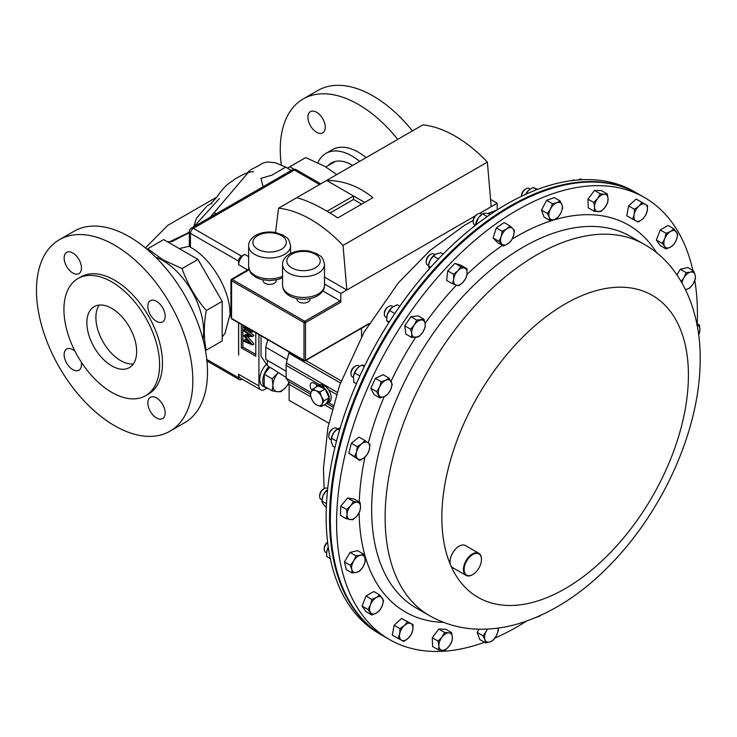 <?xml version="1.0" encoding="UTF-8"?>
<svg xmlns="http://www.w3.org/2000/svg" width="737" height="737" viewBox="0 0 737 737"><rect width="100%" height="100%" fill="white"/><g stroke="black" fill="none" stroke-linecap="round" stroke-linejoin="round"><path stroke-width="1.11" d="M526.458 621.153A255.14 147.308 -60 0 1 494.923 638.076M484.504 642.249A255.14 147.308 -60 0 1 389.458 639.523A255.14 147.308 -60 0 1 449.975 263.864A255.14 147.308 -60 0 1 644.599 197.599A255.14 147.308 -60 0 1 692.872 270.451M472.61 574.648A12.759 7.37 -60 0 1 472.435 574.749A12.759 7.37 -60 0 1 466.051 575.385A12.759 7.37 -60 0 1 469.082 556.601A12.759 7.37 -60 0 1 478.81 553.284A12.759 7.37 -60 0 1 481.454 559.125A12.759 7.37 -60 0 1 481.454 559.337M466.051 575.385L452.684 567.665A12.759 7.37 -60 0 1 450.685 565.316A12.759 7.37 -60 0 1 455.706 548.881A12.759 7.37 -60 0 1 465.434 545.564L478.81 553.284M469.57 557.117A12.243 7.075 120 0 0 464.292 571.341A12.243 7.075 120 0 0 472.795 574.547A12.243 7.075 120 0 0 476.01 571.967A12.243 7.075 120 0 0 481.454 559.54A12.243 7.075 120 0 0 469.57 557.117M644.599 197.599L638.362 193.997A255.14 147.308 120 0 0 615.441 184.84A255.14 147.308 120 0 0 373.051 359.942A255.14 147.308 120 0 0 383.222 635.92L389.458 639.523M637.533 193.518L634.133 191.556A255.14 147.308 120 0 0 396.736 310.655A255.14 147.308 120 0 0 350.324 606.883A255.14 147.308 120 0 0 378.993 633.479L382.392 635.441A255.14 147.308 -60 0 1 353.723 608.854A255.14 147.308 -60 0 1 400.136 312.617A255.14 147.308 -60 0 1 637.533 193.518A255.14 147.308 -60 0 1 637.947 193.757M574.759 180.279A6.375 3.685 120 0 0 571.783 180.629M526.015 188.792L525.122 189.308A5.113 2.948 120 0 0 522.386 192.32A5.113 2.948 120 0 0 521.51 195.563L521.51 196.282A6.375 3.685 120 0 1 522.607 192.55A6.375 3.685 120 0 1 526.015 188.792A6.375 3.685 120 0 1 529.203 188.469L530.225 189.059M481.897 214.274L480.902 213.702A6.375 3.685 120 0 0 477.714 214.016L476.821 214.531A5.113 2.948 120 0 0 473.532 218.871A5.113 2.948 120 0 0 473.209 220.796L473.209 221.828A6.375 3.685 120 0 0 474.527 224.748L475.448 225.282M477.714 214.016A6.375 3.685 120 0 0 473.615 219.433A6.375 3.685 120 0 0 473.209 221.828M434.931 254.587L433.909 253.998A6.375 3.685 120 0 0 430.721 254.311L429.828 254.827A5.113 2.948 120 0 0 426.253 260.474A5.113 2.948 120 0 0 426.216 261.091L426.216 262.123A6.375 3.685 120 0 0 427.534 265.044L428.519 265.615M430.721 254.311A6.375 3.685 120 0 0 426.262 261.359A6.375 3.685 120 0 0 426.216 262.123M393.061 306.684L392.038 306.095A6.375 3.685 120 0 0 388.85 306.408L387.948 306.924A5.113 2.948 120 0 0 384.336 313.188L384.336 314.22A6.375 3.685 120 0 0 384.382 314.939A6.375 3.685 120 0 0 385.654 317.14L386.667 317.721M388.85 306.408A6.375 3.685 120 0 0 384.336 314.22M359.674 366.344L358.67 365.764A6.375 3.685 120 0 0 355.474 366.086L354.58 366.602A5.113 2.948 120 0 0 350.969 372.858L350.969 373.899A6.375 3.685 120 0 0 351.374 375.824A6.375 3.685 120 0 0 352.286 376.819L353.318 377.408M355.474 366.086A6.375 3.685 120 0 0 350.969 373.899M336.726 428.335A6.375 3.685 120 0 0 336.505 428.188A6.375 3.685 120 0 0 333.317 428.51L332.424 429.026A5.113 2.948 120 0 0 328.813 435.281L328.813 436.322A6.375 3.685 120 0 0 329.909 439.095A6.375 3.685 120 0 0 330.13 439.243A6.375 3.685 120 0 0 330.369 439.353M333.317 428.51A6.375 3.685 120 0 0 328.813 436.322M327.707 488.502L327.357 488.299A6.375 3.685 120 0 0 326.611 488.032A6.375 3.685 120 0 0 324.169 488.622L323.276 489.138A5.113 2.948 120 0 0 319.655 495.393L319.655 496.434A6.375 3.685 120 0 0 320.982 499.354L321.977 499.926M324.169 488.622A6.375 3.685 120 0 0 319.655 496.434M327.606 542.229A5.113 2.948 120 0 0 324.252 548.328L324.252 549.36A6.375 3.685 120 0 0 325.579 552.28L326.592 552.87M327.624 542.377A6.375 3.685 120 0 0 324.252 549.36M297.002 298.586L297.002 299.231A6.522 3.768 0 0 0 301.028 302.714A6.522 3.768 0 0 0 308.14 301.894A6.522 3.768 0 0 0 310.047 299.231L310.047 298.586M263.081 279.968L263.081 280.604A6.522 3.768 0 0 0 267.107 284.086A6.522 3.768 0 0 0 274.219 283.275A6.522 3.768 0 0 0 276.135 280.604L276.135 279.968M294.164 169.289L289.816 166.774L305.726 157.589L324.833 166.35L336.763 174.586M155.443 256.992A57.937 33.451 60 0 1 162.693 260.428A57.937 33.451 60 0 1 203.016 339.379M146.976 249.244L147.759 248.784L162.932 259.82L182.039 268.581C187.465 283.994 195.545 297.988 206.277 310.553C203.67 325.183 203.67 338.375 206.277 350.139L205.485 350.591M268.111 388.5A14.777 8.531 -60 0 1 265.836 387.828L262.833 386.087A14.777 8.531 -60 0 1 265.993 364.686M258.917 334.57L258.917 385.921A8.503 4.91 120 0 0 260.677 389.818A8.503 4.91 120 0 0 264.933 389.394L266.868 388.27M241.358 324.437L241.358 347.882L255.785 356.211L255.785 332.765M238.641 355.031L238.641 322.861M247.107 330.498L253.979 335.51L252.478 336.514L245.329 336.542L252.478 344.815L253.979 344.078L252.478 344.944L243.763 341.249L243.763 340.337L245.264 339.471L247.982 340.623M247.568 336.533L253.979 343.949M243.763 340.337L250.036 343L243.763 335.74L245.264 334.672L248.866 334.662M242.86 325.303L242.86 347.016L255.785 354.479M247.595 269.945L238.641 264.694A8.503 4.91 120 0 1 244.583 254.394L248.636 256.66M260.677 389.818L240.4 378.109A8.503 4.91 120 0 1 238.641 374.295L258.917 385.921M242.86 347.016L241.358 347.882M249.014 328.37L250.469 331.18L251.345 331.226M251.759 330.443L250.469 331.18L251.805 329.955M252.671 330.968L251.971 332.194L250.442 332.074L248.618 329.586L247.918 330.351L246.296 330.194L244.491 328.389L243.532 325.164M244.435 325.69L246.287 329.282L247.457 329.365L248.093 328.324M246.287 329.282L248.047 328.536M246.932 327.652L247.789 328.416M243.763 335.538L250.046 335.519L243.763 330.931L243.763 330.019L245.126 329.227M243.763 330.019L252.478 336.385L253.979 335.51M219.35 198.612L193.868 226.692M216.779 197.129L167.87 225.301L145.401 247.927M213.988 212.79L216.365 213.702M244.601 254.329L241.478 256.135L193.361 228.359A4.081 2.358 60 0 0 191.325 228.157L292.359 169.823A4.081 2.358 60 0 1 294.395 170.026L193.361 228.359A4.081 2.358 120 0 0 190.478 233.362L190.478 247.254L189.335 246.241L189.28 231.694A4.081 2.358 0 0 0 190.478 233.362L238.585 261.138A4.081 2.358 -60 0 1 241.478 256.135A4.081 2.358 60 0 1 241.524 256.163A4.081 2.358 120 0 0 238.641 261.165L238.641 264.694M238.641 374.295L238.641 377.823A4.081 2.358 120 0 0 239.507 379.712A4.081 2.358 120 0 0 241.524 379.491L242.16 379.122M222.187 337.058L224.988 333.364L229.981 314.496C230.57 290.719 211.279 258.411 190.478 247.254M291.235 170.477L285.716 167.096L271.833 175.194L260.953 178.372L263.109 186.71M259.304 165.337L250.479 169.888L210.22 217.249M289.816 166.774L287.467 168.128M206.277 350.139L222.187 340.955L222.187 301.369L197.949 259.396L163.669 239.599L147.759 248.784M189.28 232.68L171.822 241.681L189.28 232.68M171.5 241.699L167.308 241.699M197.949 259.396L182.039 268.581M222.187 301.369L206.277 310.553M244.583 254.394L241.524 256.163M288.922 382.724A12.759 7.37 -60 0 1 286.49 386.492A12.759 7.37 -60 0 1 277.471 391.706L281.175 391.642L286.49 386.492L288.959 382.844M278.328 372.535L272.156 378.809L272.957 385.285A12.759 7.37 -60 0 1 277.471 373.659A12.759 7.37 -60 0 1 278.402 372.581M272.957 385.285A12.759 7.37 120 0 0 277.471 391.706L272.156 390.831L272.957 385.285M272.156 390.831L264.205 386.243L264.205 374.221L269.853 367.192M264.205 374.221L272.156 378.809M265.836 387.828A14.777 8.531 -60 0 1 268.867 366.575M398.146 638.454L403.793 641.411L408.141 638.334L411.283 634.548L412.803 629.988L413.116 624.727L407.469 621.77L404.327 625.556L399.979 628.633L399.666 633.894L398.146 638.454L392.296 635.082L394.138 625.262L399.979 628.633M394.138 625.262L401.628 618.398L407.469 621.77M401.628 618.398L413.116 624.727M412.803 629.988A9.563 5.518 -60 0 1 408.141 638.334A9.563 5.518 -60 0 1 401.573 640.287A9.563 5.518 -60 0 1 399.666 633.894A9.563 5.518 120 0 1 404.327 625.556A9.563 5.518 -60 0 1 410.896 623.603A9.563 5.518 -60 0 1 412.803 629.988M694.807 280.438A255.14 147.308 -60 0 1 697.257 323.856M371.835 615.017L365.994 611.646L362.088 606.09L365.994 596.04L373.797 591.525L379.638 594.906L376.34 597.504A9.563 5.518 -60 0 1 382.199 598.029A9.563 5.518 -60 0 1 382.199 605.832A9.563 5.518 -60 0 1 376.34 613.11A9.563 5.518 -60 0 1 370.49 612.594A9.563 5.518 -60 0 1 370.49 604.782L367.938 609.471L371.835 615.017L376.34 613.11L379.638 610.512L382.199 605.832L383.544 600.452L379.638 594.906M438.451 649.905L432.61 646.533L432.241 637.745L438.81 629.076L445.747 629.205L451.588 632.576L448.722 632.862A9.563 5.518 -60 0 1 452.38 637.321A9.563 5.518 -60 0 1 449.275 646.045A9.563 5.518 -60 0 1 442.522 650.32A9.563 5.518 -60 0 1 438.874 645.861L438.451 649.905L442.522 650.32L445.388 650.025L449.275 646.045L451.956 641.365L452.38 637.321L451.588 632.576M487.212 629.094L486.208 631.305A9.563 5.518 120 0 0 484.928 639.707L485.6 642.885L479.759 639.513L477.207 632.466L478.921 629.195M676.934 274.91L680.288 269.291L687.778 267.503L693.618 270.884L690.477 272.119A9.563 5.518 -60 0 1 695.138 275.076A9.563 5.518 -60 0 1 693.241 283.662L695.461 278.577L695.138 275.076L693.618 270.884M666.091 248.959L670.596 247.052A9.563 5.518 -60 0 1 664.746 246.527L666.091 248.959L660.251 245.587L656.345 240.032L660.251 229.972L668.054 225.467L673.904 228.839L670.596 231.446A9.563 5.518 -60 0 1 676.455 231.971A9.563 5.518 -60 0 1 676.455 239.774L677.8 234.394L673.904 228.839M632.613 219.129L638.27 222.086L642.618 219.009A9.563 5.518 -60 0 1 636.04 220.962A9.563 5.518 -60 0 1 634.142 214.568L632.613 219.129L626.772 215.757L628.615 205.936L636.105 199.073L645.372 204.278A9.563 5.518 -60 0 1 647.279 210.662L647.593 205.402M594.151 211.279L601.088 211.408L604.976 207.429A9.563 5.518 -60 0 1 598.223 211.694A9.563 5.518 -60 0 1 594.566 207.235L594.151 211.279L588.31 207.908L587.933 199.119L594.501 190.459L601.438 190.579L607.279 193.96L604.414 194.246A9.563 5.518 -60 0 1 608.071 198.695L607.279 193.96M549.913 220.501L554.344 219.488L557.568 217.784L560.728 213.251A9.563 5.518 -60 0 1 554.344 219.488A9.563 5.518 -60 0 1 549.24 217.332L549.913 220.501L544.063 217.129L541.511 210.082L546.624 200.326L554.288 197.608L560.129 200.98L556.905 202.684A9.563 5.518 -60 0 1 562.009 204.849L560.129 200.98M503.472 246.038L507.968 243.717L511.248 240.695L513.468 236.015A9.563 5.518 -60 0 1 507.968 243.717A9.563 5.518 -60 0 1 501.814 244.021L503.472 246.038L497.632 242.666L493.108 237.94L496.351 227.871L504.117 222.528L509.958 225.9L506.678 228.921A9.563 5.518 -60 0 1 512.832 228.608L509.958 225.9M452.481 283.8L446.64 280.428L447.746 270.866L454.996 263.33L461.132 265.357L466.972 268.729L460.837 266.702L457.815 270.82A9.563 5.518 -60 0 1 464.513 268.065A9.563 5.518 120 0 1 467.018 273.86A9.563 5.518 -60 0 1 462.845 282.409A9.563 5.518 -60 0 1 456.148 285.164A9.563 5.518 -60 0 1 453.642 279.369A9.563 5.518 -60 0 1 457.815 270.82L453.587 274.238L453.642 279.369L452.481 283.8L458.617 285.827L462.845 282.409L465.858 278.291L467.018 273.86L466.972 268.729M411.716 337.472L405.875 334.101L404.76 325.818L410.896 316.707L418.137 315.869L423.987 319.25L416.737 320.079L414.277 324.989A9.563 5.518 -60 0 1 420.965 320.015A9.563 5.518 120 0 1 425.148 323.736A9.563 5.518 -60 0 1 422.633 332.433A9.563 5.518 -60 0 1 415.944 337.408A9.563 5.518 -60 0 1 411.762 333.686A9.563 5.518 -60 0 1 414.277 324.989L410.601 329.19L411.762 333.686L411.716 337.472L418.957 336.643L422.633 332.433L425.092 327.523L425.148 323.736L423.987 319.25M379.951 397.989L374.11 394.617L370.868 388.288L375.391 378.339L383.166 374.709L389.007 378.081L385.727 380.246L381.241 381.711L379.573 387.036A9.563 5.518 -60 0 1 385.727 380.246A9.563 5.518 120 0 1 391.236 381.591A9.563 5.518 -60 0 1 390.592 389.735A9.563 5.518 -60 0 1 384.438 396.524A9.563 5.518 -60 0 1 378.938 395.179A9.563 5.518 -60 0 1 379.573 387.036L376.708 391.669L379.951 397.989L384.438 396.524L387.726 394.359L390.592 389.735L392.25 384.41L389.007 378.081M359.767 460.45L348.813 453.218L351.365 443.223L359.03 437.096L364.87 440.468L361.646 443.886L357.215 446.594L356.542 451.947A9.563 5.518 -60 0 1 361.646 443.886A9.563 5.518 120 0 1 368.03 442.744A9.563 5.518 -60 0 1 369.311 449.671A9.563 5.518 -60 0 1 364.207 457.732A9.563 5.518 -60 0 1 357.813 458.865A9.563 5.518 -60 0 1 356.542 451.947L354.654 456.59L359.767 460.45L364.207 457.732L367.431 454.324L369.311 449.671L369.983 444.328L364.87 440.468M346.233 518.71L340.393 515.329L340.761 506.116L347.698 497.982L354.267 499.06L360.107 502.431L357.427 502.247A9.563 5.518 -60 0 1 360.522 507.388A9.563 5.518 -60 0 1 356.874 516.066A9.563 5.518 -60 0 1 350.121 519.594A9.563 5.518 -60 0 1 347.026 514.444A9.563 5.518 -60 0 1 350.674 505.766L346.602 509.488L347.026 514.444L346.233 518.71L352.802 519.788L356.874 516.066L359.739 511.653L360.522 507.388L360.107 502.431M352.12 572.981L346.279 569.609L344.437 561.907L350.084 552.428L357.574 550.65L363.415 554.021L360.273 555.256A9.563 5.518 -60 0 1 364.944 558.213A9.563 5.518 -60 0 1 363.037 566.808A9.563 5.518 -60 0 1 356.468 572.437A9.563 5.518 -60 0 1 351.798 569.48A9.563 5.518 -60 0 1 353.705 560.894L350.278 565.288L351.798 569.48L352.12 572.981L356.468 572.437L359.61 571.193L363.037 566.808L365.257 561.714L364.944 558.213L363.415 554.021M497.199 209.879L497.199 203.219L491.183 206.692L487.36 162.094L343.027 245.421A119.919 69.232 60 0 0 278.549 208.193L296.771 197.682C308.167 200.75 321.848 207.502 337.804 217.922L372.885 197.673C358.762 186.194 343.341 180.445 326.62 180.445L296.771 197.682M364.677 202.408L326.62 180.445L422.881 124.866A119.919 69.232 60 0 1 487.36 162.094M322.815 290.94L340.079 300.908A1.059 0.617 60 0 1 340.835 302.207L305.505 322.603L305.505 360.246L369.228 323.451M491.183 206.692L479.547 213.408M475.19 215.923L340.835 293.492L340.835 302.207M231.786 318.909L230.939 317.297L231.565 318.421L304.003 360.246L304.003 322.603L231.565 280.788L231.565 318.421A1.059 0.617 120 0 0 231.786 318.909L304.224 360.725A1.059 0.617 -60 0 1 304.003 360.246A1.059 0.617 180 0 0 305.505 360.246A1.059 0.617 60 0 1 305.284 360.725A1.059 1.059 0 0 1 304.224 360.725A1.059 0.617 -60 0 0 304.75 360.679M231.565 279.922L231.565 280.788A1.059 0.617 120 0 1 232.321 279.489L231.565 279.922M340.835 293.492L324.492 284.058M343.027 245.421L346.851 290.019L324.492 277.112M275.546 232.524L278.549 208.193M497.199 203.219L490.556 199.386M361.674 204.149L353.52 199.441L353.52 195.968L327.062 211.252M353.52 199.441L330.019 213.011M316.293 386.999A9.968 5.758 60 0 1 317.297 386.124L319.167 385.036A9.968 5.758 60 0 1 319.757 384.769A9.968 5.758 60 0 1 323.598 385.239L321.719 386.317L321.802 387.551L325.063 389.016L329.181 397.851L326.39 403.59L321.277 406.538L322.133 403.987A8.503 4.91 60 0 1 317.288 405.304L321.277 406.538M289.042 351.964A8.503 4.91 -60 0 1 288.821 353.189L286.417 363.019A8.503 4.91 120 0 0 286.122 365.359L286.122 378.164L288.333 381.37A8.503 4.91 -60 0 1 289.116 384.355L289.116 400.292L328.803 423.204M310.922 392.48L286.122 378.164M318.273 385.552L314.294 383.258A5.785 3.335 -120 0 0 311.401 382.964A5.785 3.335 -120 0 0 311.963 390.518M322.76 387.984L322.834 386.962L324.704 385.875A9.968 5.758 60 0 1 328.555 389.855A9.968 5.758 60 0 1 329.135 402.301L327.256 403.388A9.968 5.758 60 0 1 326.003 403.812M333.207 405.341L328.536 402.651M361.545 328.241L361.545 336.68M317.076 386.262A5.785 3.335 60 0 1 316.265 384.392M321.47 396.699A8.503 4.91 60 0 1 322.133 403.987L324.059 400.799L321.47 396.699L319.941 391.964L315.952 390.73A8.503 4.91 60 0 1 321.47 396.699M311.115 392.056A8.503 4.91 60 0 1 315.952 390.73L313.041 388.878L311.115 392.056L310.259 394.617L311.779 399.343A8.503 4.91 60 0 1 311.115 392.056M311.779 399.343A8.503 4.91 -120 0 0 317.288 405.304L314.377 403.443L311.779 399.343M329.181 397.851L324.059 400.799M325.063 389.016L319.941 391.964M321.802 387.551L318.163 385.921L313.041 388.878M322.834 386.962A9.968 5.758 60 0 1 328.886 395.751A9.968 5.758 60 0 1 327.256 403.388M317.297 386.124A9.968 5.758 60 0 1 321.719 386.317M323.681 386.464L323.598 385.239M267.789 339.693L265.771 347.247L265.771 359.463L286.122 371.218M287.246 359.638L265.771 347.247M345.192 598.84L345.893 600.047M267.338 360.365L267.338 365.607L286.122 377.445M267.338 365.607L261.055 356.293L261.055 335.805M330.314 558.775L326.675 556.435L330.259 558.499M328.287 547.416L326.694 551.921L326.675 556.435M328.26 547.222A9.563 5.518 -60 0 0 326.869 550.954A9.563 5.518 120 0 0 326.703 551.884A9.563 5.518 120 0 0 326.694 551.921L326.703 551.884M327.366 491.791L326.086 491.054L323.073 495.54L321.866 501.068L322.751 503.518L326.316 507.526M321.866 501.068L326.491 503.739M326.086 491.054L327.578 489.479A9.563 5.518 -60 0 1 327.606 489.451L327.606 489.451A9.563 5.518 -60 0 0 323.073 495.54A9.563 5.518 120 0 0 322.106 498.958A9.563 5.518 120 0 0 322.078 499.17M376.34 597.504A9.563 5.518 120 0 0 370.49 604.782L371.835 599.411L376.34 597.504M365.994 596.04L371.835 599.411M362.088 606.09L367.938 609.471M577.744 179.994L580.784 178.971L582.083 179.717M537.632 189.363L532.989 187.465L536.812 189.676M525.61 194.669L528.401 190.551L532.989 187.465M525.555 194.384A9.563 5.518 -60 0 1 528.401 190.551A9.563 5.518 120 0 1 529.424 189.639L529.488 189.593A9.563 5.518 120 0 0 529.424 189.639M490.704 214.154L485.112 213.159L482.468 213.85L487.194 216.577M475.558 225.19L478.387 217.784L482.468 213.85M475.632 224.481A9.563 5.518 -60 0 1 475.651 224.352A9.563 5.518 -60 0 1 478.387 217.784A9.563 5.518 120 0 1 481.123 214.872L481.629 214.485M476.111 222.749L477.604 223.615M443.186 254.062L441.039 252.819L436.276 253.887L433.319 255.997L438.432 258.954M429.183 269.005L428.658 264.647A9.563 5.518 -60 0 1 430.003 260.41L433.319 255.997M430.795 267.199L428.492 265.873L430.003 260.41A9.563 5.518 120 0 1 434.139 255.168L434.379 254.974M399.804 306.224L397.243 304.75L392.259 307.265A9.563 5.518 120 0 0 387.165 314.985L389.514 310.489L394.783 313.529M388.777 322.723L386.612 320.531L387.165 314.985A9.563 5.518 -60 0 0 386.778 316.744L386.768 316.873M392.259 307.265L392.259 307.265A9.563 5.518 120 0 1 392.48 307.099L389.514 310.489M386.612 320.531L389.219 322.032M359.039 366.823L357.261 368.463A9.563 5.518 -60 0 1 358.891 366.943L361.71 365.064L364.787 365.534M356.395 383.765L353.871 382.31L353.41 376.441A9.563 5.518 120 0 0 353.401 376.506M353.336 377.086L354.617 372.904L359.868 375.944M353.41 376.423L353.41 376.441A9.563 5.518 120 0 1 357.261 368.463L354.617 372.904M361.71 365.064L364.29 366.556M340.282 427.681L336.726 429.358A9.563 5.518 -60 0 0 333.483 433.024L331.438 438.193L336.505 441.122M339.545 430.168L337.334 428.888L333.483 433.024A9.563 5.518 120 0 0 331.254 438.847A9.563 5.518 120 0 0 331.226 439.086M334.939 447.368L332.912 446.198L331.272 441.675L331.438 438.193M441.97 637.137A9.563 5.518 -60 0 1 448.722 632.862L444.651 632.457L441.97 637.137A9.563 5.518 120 0 0 438.874 645.861L438.082 641.116L441.97 637.137M438.81 629.076L444.651 632.457M432.241 637.745L438.082 641.116M497.945 628.117A9.563 5.518 -60 0 1 496.425 635.635A9.563 5.518 -60 0 1 490.041 641.872A9.563 5.518 -60 0 1 484.928 639.707L483.048 635.838L486.208 631.305A9.563 5.518 -60 0 1 487.618 629.076M485.6 642.885L490.041 641.872L493.265 640.167L496.425 635.635L498.378 630.402L497.991 628.108M477.207 632.466L483.048 635.838M535.559 617.643L540.47 615.496A9.563 5.518 -60 0 1 540.267 615.635A9.563 5.518 -60 0 1 537.273 616.915M697.119 325.026A9.563 5.518 -60 0 1 699.92 330.112A9.563 5.518 -60 0 1 698.694 334.957M698.722 335.169L699.92 330.112L699.505 325.155L696.824 324.962M696.843 323.617L699.505 325.155M681.965 282.897A9.563 5.518 -60 0 1 683.908 277.757A9.563 5.518 -60 0 1 690.477 272.119L686.129 272.662L683.908 277.757L681.126 281.46M685.484 289.53L686.672 289.3A9.563 5.518 -60 0 1 685.438 289.438M686.672 289.3A9.563 5.518 120 0 0 693.241 283.662L689.804 288.056L686.672 289.3M680.288 269.291L686.129 272.662M664.746 238.724A9.563 5.518 -60 0 1 670.596 231.446L666.091 233.343L664.746 238.724L662.194 243.403L664.746 246.527A9.563 5.518 -60 0 1 664.746 238.724M670.596 247.052A9.563 5.518 120 0 0 676.455 239.774L673.904 244.454L670.596 247.052M660.251 229.972L666.091 233.343M656.345 240.032L662.194 243.403M638.804 206.222A9.563 5.518 -60 0 1 645.372 204.278L641.945 202.445L638.804 206.222L634.456 209.308L634.142 214.568A9.563 5.518 -60 0 1 638.804 206.222M642.618 219.009A9.563 5.518 120 0 0 647.279 210.662L645.75 215.222L642.618 219.009M636.105 199.073L641.945 202.445M628.615 205.936L634.456 209.308M597.661 198.511A9.563 5.518 -60 0 1 604.414 194.246L600.342 193.831L597.661 198.511L593.782 202.5L594.566 207.235A9.563 5.518 -60 0 1 597.661 198.511M604.976 207.429A9.563 5.518 120 0 0 608.071 198.695L607.657 202.749L604.976 207.429M594.501 190.459L600.342 193.831M587.933 199.119L593.782 202.5M550.511 208.93A9.563 5.518 -60 0 1 556.905 202.684L552.464 203.698L550.511 208.93L547.351 213.463L549.24 217.332A9.563 5.518 -60 0 1 550.511 208.93M560.728 213.251A9.563 5.518 120 0 0 562.009 204.849L562.681 208.018L560.728 213.251M546.624 200.326L552.464 203.698M541.511 210.082L547.351 213.463M501.178 236.623A9.563 5.518 -60 0 1 506.678 228.921L502.192 231.243L501.178 236.623L498.949 241.312L501.814 244.021A9.563 5.518 -60 0 1 501.178 236.623M513.468 236.015A9.563 5.518 120 0 0 512.832 228.608L514.49 230.626L513.468 236.015M496.351 227.871L502.192 231.243M493.108 237.94L498.949 241.312M447.746 270.866L453.587 274.238M454.996 263.33L460.837 266.702M404.76 325.818L410.601 329.19M410.896 316.707L416.737 320.079M370.868 388.288L376.708 391.669M375.391 378.339L381.241 381.711M348.813 453.218L354.654 456.59M351.365 443.223L357.215 446.594M357.427 502.247A9.563 5.518 120 0 0 350.674 505.766L353.539 501.353L357.427 502.247M347.698 497.982L353.539 501.353M340.761 506.116L346.602 509.488M360.273 555.256A9.563 5.518 120 0 0 353.705 560.894L355.925 555.799L360.273 555.256M350.084 552.428L355.925 555.799M344.437 561.907L350.278 565.288M133.296 364.004A35.21 20.332 60 0 1 120.785 360.679A35.21 20.332 60 0 1 99.209 333.806A35.21 20.332 60 0 1 99.255 305.054M111.766 365.884A35.21 20.332 60 0 1 88.762 334.856A35.21 20.332 60 0 1 94.161 306.638A35.21 20.332 60 0 1 111.766 308.388A35.21 20.332 60 0 1 134.77 339.416A35.21 20.332 60 0 1 129.371 367.625A35.21 20.332 60 0 1 111.766 365.884M72.806 252.984A12.253 7.075 -120 0 0 66.68 252.376A12.253 7.075 -120 0 0 64.801 262.197A12.253 7.075 -120 0 0 72.806 273.003A12.253 7.075 -120 0 0 78.933 273.602A12.253 7.075 -120 0 0 80.812 263.782A12.253 7.075 -120 0 0 72.806 252.984M74.971 351.18A12.253 7.075 -120 0 0 72.806 349.624A12.253 7.075 -120 0 0 66.68 349.016A12.253 7.075 -120 0 0 64.801 358.836A12.253 7.075 -120 0 0 72.806 369.633A12.253 7.075 -120 0 0 78.933 370.241A12.253 7.075 -120 0 0 81.199 361.978M156.493 397.934A12.253 7.075 -120 0 0 150.366 397.326A12.253 7.075 -120 0 0 148.487 407.146A12.253 7.075 -120 0 0 156.493 417.953A12.253 7.075 -120 0 0 162.628 418.552A12.253 7.075 -120 0 0 164.498 408.74A12.253 7.075 -120 0 0 156.493 397.934M156.493 301.304A12.253 7.075 -120 0 0 150.366 300.696A12.253 7.075 -120 0 0 148.487 310.517A12.253 7.075 -120 0 0 156.493 321.314A12.253 7.075 -120 0 0 162.628 321.922A12.253 7.075 -120 0 0 164.498 312.101A12.253 7.075 -120 0 0 156.493 301.304M114.65 245.191A110.559 63.833 60 0 1 186.885 342.622A110.559 63.833 60 0 1 169.934 431.219A110.559 63.833 60 0 1 114.65 425.737A110.559 63.833 60 0 1 42.424 328.315A110.559 63.833 60 0 1 59.375 239.718A110.559 63.833 60 0 1 114.65 245.191M59.375 239.718L74.05 231.243A110.559 63.833 60 0 1 129.325 236.724A110.559 63.833 60 0 1 201.551 334.147A110.559 63.833 60 0 1 184.609 422.743L169.934 431.219M111.766 281.903A67.647 39.052 60 0 1 155.958 341.507A67.647 39.052 60 0 1 145.585 395.714A67.647 39.052 60 0 1 111.766 392.37A67.647 39.052 60 0 1 67.574 332.755A67.647 39.052 60 0 1 77.947 278.549A67.647 39.052 60 0 1 111.766 281.903M77.947 278.549L80.83 276.882A67.647 39.052 60 0 1 114.65 280.235A67.647 39.052 60 0 1 158.842 339.849A67.647 39.052 60 0 1 148.478 394.055L145.585 395.714M352.655 165.41A41.014 23.676 -120 0 0 351.936 164.987A41.014 23.676 -120 0 0 331.438 162.96A41.014 23.676 -120 0 0 328.214 165.521M316.588 112.236A12.253 7.075 60 0 1 324.593 123.042A12.253 7.075 60 0 1 322.714 132.863A12.253 7.075 60 0 1 316.588 132.255A12.253 7.075 60 0 1 308.582 121.458A12.253 7.075 60 0 1 310.461 111.637A12.253 7.075 60 0 1 316.588 112.236M366.151 157.626A52.051 30.051 -120 0 0 358.431 152.227A52.051 30.051 -120 0 0 332.405 149.648L325.911 153.397A52.051 30.051 -120 0 0 317.887 162.693M359.656 161.375A52.051 30.051 -120 0 0 351.936 155.977A52.051 30.051 -120 0 0 325.911 153.397M412.416 130.91A110.559 63.833 -120 0 0 373.106 95.976A110.559 63.833 -120 0 0 317.831 90.504L303.156 98.97A110.559 63.833 -120 0 0 281.294 164.83M397.74 139.385A110.559 63.833 -120 0 0 358.431 104.451A110.559 63.833 -120 0 0 303.156 98.97M450.685 565.316A174.347 100.665 -60 0 1 519.318 340.632A174.347 100.665 -60 0 1 679.588 327.348A174.347 100.665 -60 0 1 610.955 552.041A174.347 100.665 -60 0 1 450.685 565.316M429.542 615.681A214.458 123.816 -60 0 1 480.413 299.941A214.458 123.816 -60 0 1 644 244.233L630.531 236.457A214.458 123.816 -60 0 0 466.945 292.156A214.458 123.816 -60 0 0 416.073 607.905L429.542 615.681C446.078 625.031 463.997 629.536 483.315 629.214C495.301 629.002 507.286 627.095 519.253 623.493C552.372 613.092 583.124 593.082 611.498 563.464C663.724 509.617 699.708 429.127 700.15 361.287C701.256 308.462 679.155 263.404 644 244.233M466.926 274.551A223.339 128.947 -60 0 1 502.413 245.421M512.169 239.092A223.339 128.947 -60 0 1 656.86 253.086M282.557 264.509C282.418 260.64 284.758 257.13 289.577 254.007C295.39 250.884 301.949 249.926 309.254 251.114L317.067 253.777C320.263 256.817 322.373 254.698 324.492 264.509A20.968 12.105 180 0 1 318.356 273.077A20.968 12.105 180 0 1 295.5 275.702A20.968 12.105 180 0 1 282.557 264.509L282.557 285.348A20.968 12.105 0 0 0 295.5 296.532A20.968 12.105 0 0 0 318.356 293.906A20.968 12.105 0 0 0 324.492 285.348C324.621 289.245 322.281 292.746 317.472 295.85C305.708 302.741 283.091 299.029 282.557 285.348M315.344 267.863A16.721 9.655 0 0 0 315.344 254.219A16.721 9.655 0 0 0 291.705 254.219A16.721 9.655 0 0 0 291.705 267.863A16.721 9.655 0 0 0 315.344 267.863M248.636 245.891C248.498 242.012 250.838 238.512 255.665 235.379C261.478 232.266 268.038 231.298 275.343 232.487L283.146 235.149C286.343 238.189 288.462 236.07 290.581 245.891A20.968 12.105 180 0 1 284.436 254.449A20.968 12.105 180 0 1 261.58 257.075A20.968 12.105 180 0 1 248.636 245.891L248.636 266.72A20.968 12.105 0 0 0 260.437 277.609A20.968 12.105 0 0 0 282.557 276.246M281.433 249.244A16.721 9.655 0 0 0 281.433 235.591A16.721 9.655 0 0 0 257.784 235.591A16.721 9.655 0 0 0 257.784 249.244A16.721 9.655 0 0 0 281.433 249.244M292.359 169.823A4.081 4.081 0 0 1 296.44 169.823A4.081 2.358 120 0 0 294.395 170.026L319.526 184.536M238.585 355.004L238.585 322.834M206.784 359.435L238.585 377.795A4.081 2.358 0 0 0 238.641 377.823M239.47 379.684A4.081 2.358 -60 0 1 239.433 379.666A4.081 2.358 -60 0 1 238.585 377.795L238.585 374.184M238.585 264.749L238.585 261.138A4.081 2.358 0 0 0 238.641 261.165M189.335 246.241L179.257 248.599M443.646 622.397A223.339 128.947 -60 0 1 359.122 512.814M359.241 501.934A223.339 128.947 -60 0 1 364.972 457.078M368.334 442.974A223.339 128.947 -60 0 1 384.18 396.644M391.071 381.278A223.339 128.947 -60 0 1 415.53 337.445M425.092 323.368A223.339 128.947 -60 0 1 456.35 285.228M249.124 269.779L232.321 279.489L304.75 321.304L340.079 300.908M305.505 322.603A1.059 0.617 -120 0 0 304.75 321.304A1.059 0.617 -60 0 0 304.003 322.603A1.059 0.617 180 0 0 305.505 322.603M319.757 384.769L286.122 365.359M336.496 394.433L328.555 389.855M341.194 380.918L305.754 360.457M340.43 382.982L288.821 353.189M337.178 392.324L286.417 363.019M332.746 407.017L326.823 403.6M310.369 394.092L288.333 381.37M332.157 409.201L324.418 404.733M310.848 396.893L289.116 384.355M267.338 339.435L267.338 341.406M336.505 428.188L337.5 428.759M324.492 264.509L324.492 285.348M290.581 245.891L290.581 253.464M253.473 331.328L251.971 332.194M249.428 329.485L247.918 330.351M325.8 166.912L335.271 161.449M296.44 169.823L320.724 183.845M191.325 228.157A4.081 4.081 0 0 0 189.28 231.694M206.931 360.9L239.433 379.666A4.081 4.081 0 0 0 239.507 379.712M285.726 167.106L275.279 162.702L267.181 162.011L263.008 162.988L258.494 165.678M250.479 169.888L247.042 173.075M253.482 171.841C249.567 171.509 243.394 173.923 234.965 179.073L231.298 181.717C223.44 186.535 216.964 196.963 217.01 196.926L210.69 203.937M211.897 203.301L207.051 205.936L196.429 218.299L193.656 226.812M189.28 232.293L169.934 241.635M282.557 277.766L277.831 279.563L269.595 280.622L261.442 279.572L256.2 277.527L251.464 273.851L250.221 272.156L248.636 266.72M368.887 324.004L305.284 360.725M230.939 317.297L230.939 280.171L231.473 279.249L248.949 269.162M330.13 439.243L331.143 439.823M324.105 488.659L323.46 468.373L327.965 427.359L339.591 385.304L364.069 332.194L398.505 282.704L430.003 250.525L464.328 225.448L473.218 220.455M488.29 213.325L497.134 209.916M322.106 498.958L322.032 499.446"/></g></svg>
